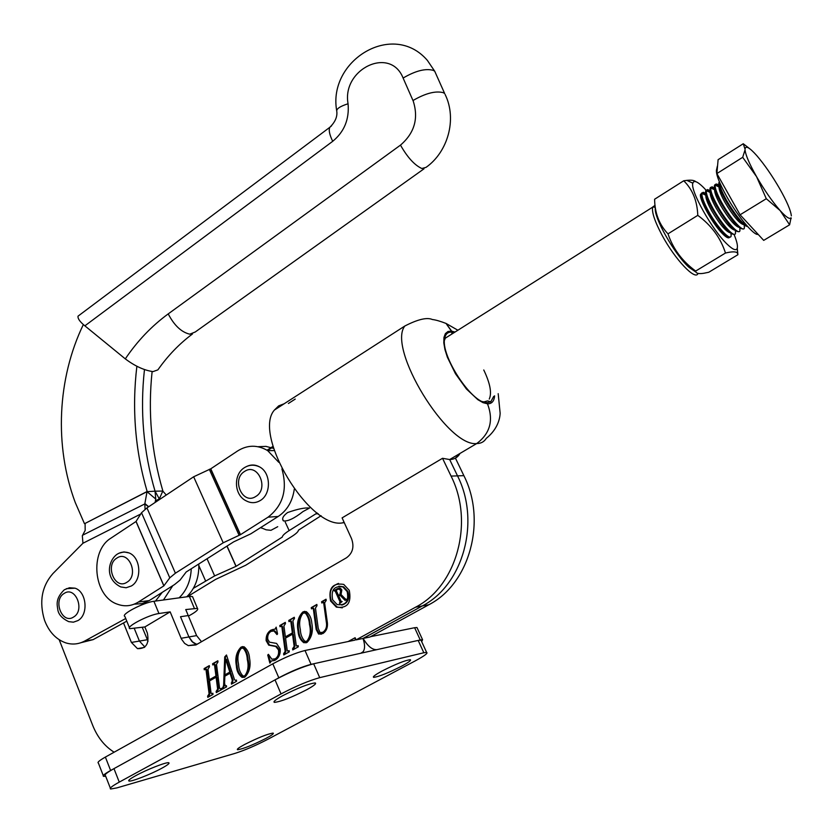 <?xml version="1.0" encoding="UTF-8"?>
<svg xmlns="http://www.w3.org/2000/svg" width="833" height="833" viewBox="0 0 833 833"><rect width="100%" height="100%" fill="white"/><g stroke="black" fill="none" stroke-linecap="round" stroke-linejoin="round"><path stroke-width="1.25" d="M493.719 396.373L490.783 401.798L486.961 402.735C471.801 403.641 439.928 354.796 444.76 338.011C445.697 333.637 448.175 331.701 452.194 332.19L451.663 334.168L452.194 332.19L454.1 332.627M463.866 475.643L457.515 475.872L449.674 459.545L457.515 475.872C480.735 521.562 463.231 585.016 422.258 605.966L363.157 638.422L369.967 637.006L428.828 604.748C469.573 583.943 486.972 520.979 463.866 475.643L455.432 458.129L459.597 454.152C457.359 457.64 454.047 459.431 449.674 459.545L476.684 443.562C490.137 433.566 493.74 420.311 487.492 403.807L486.961 402.735L483.588 401.985L487.555 400.902L490.783 401.798M454.974 332.075L451.684 331.149L452.194 332.19L446.03 323.433C440.261 321.205 435.711 319.893 432.379 319.518C427.048 317.144 417.854 319.31 404.817 326.015C387.033 348.288 447.311 447.175 476.684 443.562C490.137 433.566 493.74 420.311 487.492 403.807L486.961 402.735L482.578 401.589M489.242 399.069C491.991 393.093 490.168 383.399 483.765 369.977M284.168 403.755L278.68 405.869L274.411 410.044C252.42 434.587 309.449 529.299 342.592 522.874L344.279 522.666M342.592 522.874L343.998 522.041L342.592 522.874M295.236 399.08L288.385 403.484M142.256 627.353L148.035 641.243M188.456 616.056C195.724 612.172 198.723 609.61 197.452 608.371L185.738 609.558L188.237 615.545L180.511 616.732L188.914 636.943L180.511 616.732L188.237 615.545L196.609 635.61L201.503 641.712M196.609 635.61L188.914 636.943L191.892 641.504L196.796 644.45L188.31 645.637L184.634 643.409L181.438 639.036L170.161 611.859L144.859 626.947L147.326 632.986C149.419 643.69 146.139 648.907 137.476 648.636L131.395 642.43L123.523 622.959M147.306 639.734L139.413 641.077L134.342 628.603L139.413 641.077L144.859 647.002L139.413 641.077L131.395 642.43M363.157 638.422C367.728 646.231 372.309 649.969 376.901 649.646L420.238 639.963L414.626 627.718L370.56 636.672M417.323 628.29L416.969 627.52L414.626 627.718M421.696 641.67L422.57 639.713L420.238 639.963M341.801 605.122C347.934 603.196 349.954 598.646 347.882 591.461L343.571 586.817L338.885 586.151M347.174 591.565L342.863 586.921C334.231 585.589 330.836 589.879 332.648 599.812L337.126 604.56C345.674 605.747 349.017 601.416 347.174 591.565M330.576 600.989L336.365 607.122C347.351 608.621 351.661 603.04 349.277 590.378L343.748 584.412C332.627 582.663 328.233 588.192 330.576 600.989M338.521 583.412C331.065 586.213 328.65 592.024 331.284 600.874L337.073 607.007L342.29 607.851M318.248 628.426L320.08 632.611L322.902 632.216C325.641 630.31 326.859 627.436 326.536 623.594L323.735 603.363L323.277 602.405L321.767 602.977L321.6 601.738L326.047 599.208L326.213 600.447L324.631 602.853L327.411 622.98C327.796 627.718 326.286 631.247 322.86 633.58L318.602 634.059L316.165 629.467L313.385 609.235L312.937 608.309L311.427 608.861L311.261 607.621L316.863 604.435L317.029 605.674L315.457 608.069L318.248 628.426M292.904 620.856L296.204 645.211L296.683 646.075L298.141 645.596L298.308 646.835L292.768 649.927L292.602 648.688L294.164 646.377L292.518 634.163L285.552 638.088L287.198 650.271L287.677 651.114L289.113 650.635L289.28 651.864L283.782 654.936L283.616 653.707L285.167 651.375L281.898 627.103L281.45 626.208L279.992 626.728L279.826 625.51L285.303 622.386L285.469 623.615L283.918 625.958L285.386 636.86L292.352 632.934L290.873 622.012L290.405 621.116L288.947 621.637L288.78 620.408L294.299 617.274L294.455 618.503L292.904 620.856M240.987 647.168L244.048 646.752C247.391 649.417 249.223 653.259 249.546 658.278C251.004 666.088 249.452 672.356 244.912 677.062L242.122 677.406C238.54 674.824 236.614 670.929 236.353 665.723C234.948 658.008 236.489 651.822 240.987 647.168L242.747 646.585M216.497 664.255L219.568 688.048L220.079 688.912L221.401 688.454L221.557 689.662L216.309 692.587L216.153 691.38L217.642 689.151L216.101 677.219L209.51 680.936L211.03 692.848L211.54 693.702L212.852 693.233L213.009 694.43L207.781 697.346L207.636 696.138L209.104 693.889L206.063 670.18L205.595 669.284L204.252 669.784L204.106 668.587L209.302 665.629L209.458 666.827L207.979 669.086L209.354 679.738L215.945 676.021L214.57 665.348L214.091 664.453L212.748 664.953L212.592 663.755L217.829 660.777L217.975 661.975L216.497 664.255M59.185 639.734L92.702 725.387C97.471 737.278 104.614 746.222 114.131 752.209M415.573 607.195C456.786 586.099 474.404 522.145 451.059 476.091L457.515 475.872C480.735 521.562 463.231 585.016 422.258 605.966L415.573 607.195L356.076 639.89L355.108 637.714L348.163 641.535M451.059 476.091L442.531 458.296L342.103 517.876L351.557 538.691C354.41 546.823 352.723 553.185 346.497 557.777L195.932 644.95L188.31 645.637M232.292 680.176L230.043 673.251L224.858 676.177L224.587 683.32L225.306 686.007L226.399 685.663L226.555 686.871L222.39 689.193L223.629 685.215L224.723 656.893L226.482 654.988L234.448 679.489L235.229 680.384L236.426 680.061L236.582 681.279L231.428 684.153L232.292 680.176L233.063 680.009L230.814 673.085L230.043 673.251M278.441 649.802L275.744 646.481L268.705 645.138L266.123 640.629C265.914 635.818 267.549 632.299 271.017 630.081L275.109 629.061L276.171 627.145L277.545 633.892L276.993 634.579L273.974 630.945L270.996 631.404C268.413 633.049 267.351 635.683 267.789 639.317L269.507 642.17L276.577 643.42L280.169 648.834C280.596 653.988 278.972 657.747 275.306 660.1L271.287 661.038L269.882 663.13L267.737 655.071L268.403 654.322L271.85 659.205L275.223 658.83C278.035 656.883 279.107 653.874 278.441 649.802L279.18 649.657L276.494 646.335L269.444 644.992L266.872 640.483L266.123 640.629M302.837 611.974L306.284 611.609C309.616 614.379 311.459 618.242 311.813 623.199C313.343 631.154 311.74 637.557 307.002 642.43L303.816 642.712C300.244 640.015 298.329 636.1 298.037 630.966C296.548 623.115 298.152 616.784 302.837 611.974L304.763 611.339M144.859 626.947L129.844 628.665C125.189 627.02 148.763 614.733 158.947 613.525L170.161 611.859M129.459 627.728L124.888 616.441C120.191 614.671 143.692 602.374 153.907 601.291L189.383 596.449L192.506 596.584L192.881 597.49M494.604 395.831C494.136 401.256 491.762 403.911 487.492 403.807L483.046 402.662L477.861 399.694L466.386 388.949L455.453 373.715L447.363 357.201L444.947 349.558L443.802 342.863L443.947 337.459L445.384 333.606L448.008 331.482L451.684 331.149L446.03 323.433L457.879 330.232M354.816 640.15L305.013 650.5C295.861 652.812 285.125 657.247 272.808 663.818L105.374 757.082C99.356 760.498 97.034 762.497 98.398 763.09L103.261 775.596M356.076 639.89L362.99 638.453C365.041 644.409 365.083 648.834 363.126 651.729L360.762 653.249L311.053 664.359C301.931 666.775 291.186 671.252 278.816 677.791L110.622 770.483C104.573 773.867 102.22 775.825 103.563 776.356L105.697 776.252M355.254 639.911L355.108 637.714M498.186 393.665L500.144 413.21C500.029 416.989 498.571 428.526 486.274 438.377C484.15 441.813 480.953 443.541 476.684 443.562L449.674 459.545L442.531 458.296M428.828 604.748L422.258 605.966L362.99 638.453M181.105 638.297L188.914 636.943L192.996 642.493L196.088 644.221L197.66 643.94M698.023 273.401C695.701 281.19 675.084 259.594 662.12 235.333C654.78 221.495 651.625 212.103 652.676 207.157L445.311 338.177L444.489 340.239M221.422 688.641L220.807 688.787M217.049 692.171L216.924 691.203L216.153 691.38M216.924 691.203L217.517 690.88L216.747 691.057M217.517 690.88L218.413 688.974L217.642 689.151M218.413 688.974L216.872 677.052L216.101 677.219M212.873 693.42L212.259 693.556M208.531 696.929L208.406 695.961L207.636 696.138M208.406 695.961L208.989 695.638L208.219 695.815M208.989 695.638L209.874 693.712L209.104 693.889M209.874 693.712L206.844 670.013L206.063 670.18M206.844 670.013L206.376 669.128L205.616 669.295M205.001 669.368L204.876 668.42L204.106 668.587M204.876 668.42L209.333 665.89M215.945 676.021L209.354 679.738M216.715 675.855L215.341 665.192L214.57 665.348M215.341 665.192L214.872 664.297L214.123 664.463M213.487 664.547L213.373 663.599L212.592 663.755M213.373 663.599L217.861 661.038M223.129 688.787L223.005 687.819L222.234 687.985M223.348 687.621L224.389 685.049L223.629 685.215M224.389 685.049L225.493 656.737L224.723 656.893M225.493 656.737L226.638 655.498M232.157 683.747L232.032 682.768L231.272 682.945M232.501 682.508L233.063 680.009M224.9 674.855L230.574 671.929L226.461 659.267L225.472 659.476L224.9 674.855L229.804 672.096L225.691 659.424M230.574 671.929L229.804 672.096M244.215 677.375L242.882 677.239C239.3 674.668 237.374 670.773 237.113 665.557L236.353 665.723M237.113 665.557C235.708 657.851 237.249 651.677 241.747 647.022M244.475 675.98L245.506 675.678C248.775 671.283 249.619 665.827 248.047 659.309C247.859 654.728 246.474 650.948 243.892 647.949L242.434 647.98M241.143 648.376C237.988 652.718 237.134 658.049 238.582 664.38C238.696 669.201 240.196 673.085 243.08 676.042L244.746 675.844C248.015 671.45 248.869 665.994 247.286 659.465C247.109 654.884 245.725 651.094 243.132 648.095L241.143 648.376M248.047 659.309L247.286 659.465M245.506 675.678L244.746 675.844M266.872 640.483C266.664 635.673 268.299 632.164 271.766 629.946L271.017 630.081M271.766 629.946L273.099 629.384M275.848 628.936L276.421 628.394M277.472 633.975L274.713 630.81L272.86 630.779M274.276 660.559L272.308 660.756M270.413 662.141L268.486 654.915L267.737 655.071M274.265 659.257L275.223 658.83M275.973 658.674C278.784 656.727 279.846 653.718 279.18 649.657M293.476 649.532L293.341 648.543L292.602 648.688M293.341 648.543L293.966 648.189L293.226 648.345M293.966 648.189L294.903 646.221L294.164 646.377M294.903 646.221L293.247 634.028L292.518 634.163M289.145 650.854L288.499 650.979L289.145 650.875M284.49 654.54L284.355 653.551L283.616 653.707M284.355 653.551L284.98 653.207L284.23 653.364M284.98 653.207L285.906 651.229L285.167 651.375M285.906 651.229L282.637 626.968L281.898 627.103M282.637 626.968L281.429 626.208L282.189 626.083M280.69 626.333L280.565 625.375L279.826 625.51M280.565 625.375L285.344 622.657M292.352 632.934L285.386 636.86M293.081 632.799L291.602 621.887L290.873 622.012M291.602 621.887L290.394 621.116L291.144 620.991M289.645 621.251L289.52 620.283L288.78 620.408M289.52 620.283L294.33 617.545M306.138 642.805L304.545 642.566C300.984 639.869 299.057 635.964 298.766 630.82L298.037 630.966M298.766 630.82C297.277 622.98 298.88 616.659 303.576 611.849M306.461 641.368L307.554 641.046C310.959 636.516 311.834 630.935 310.168 624.313C309.959 619.742 308.554 615.91 305.961 612.828L304.399 612.776M303.014 613.203C299.724 617.67 298.839 623.126 300.359 629.561C300.505 634.382 302.025 638.307 304.93 641.358L306.825 641.191C310.24 636.662 311.105 631.07 309.449 624.438C309.23 619.867 307.825 616.035 305.232 612.953L303.014 613.203M310.168 624.313L309.449 624.438M307.554 641.046L306.825 641.191M321.892 632.653L322.902 632.216M323.62 632.08C326.359 630.175 327.577 627.301 327.254 623.469L326.536 623.594M327.254 623.469L324.454 603.248L323.735 603.363M324.454 603.248L323.287 602.415M322.444 602.592L322.319 601.624L321.6 601.738M322.319 601.624L326.088 599.479M321.371 634.194L319.331 633.913L316.894 629.332L316.165 629.467M316.894 629.332L314.114 609.121L313.385 609.235M314.114 609.121L312.916 608.309M312.115 608.465L311.99 607.496L311.261 607.621M311.99 607.496L316.904 604.706M336.334 590.68L338.469 595.449L339.802 594.689L340.697 590.774L339.343 589.17L337.282 589.4L336.334 590.68M339.802 594.689L338.469 595.449M340.51 594.575L341.415 590.659L340.697 590.774M341.415 590.659L340.062 589.056L338.667 588.993M334.751 590.889L339.333 588.025M340.249 603.175L340.739 601.77L336.011 591.17L335.23 590.878M342.144 601.541L339.635 603.529L340.031 601.884L335.293 591.284L333.887 590.67L337.469 588.629L340.416 588.254L341.832 589.931L341.041 594.543L345.372 598.958L346.851 599.448L345.112 600.426L340.02 595.241L338.708 595.98L341.082 601.291L341.884 601.582M345.643 600.135L340.728 595.126L340.02 595.241M334.606 590.555L333.887 590.67M338.177 588.525L337.469 588.629M336.011 591.17L335.293 591.284M340.739 601.77L340.031 601.884M340.468 602.665L339.76 602.78M340.103 602.873L339.395 602.988M192.485 333.971C179.334 343.758 167.808 355.733 157.885 369.873L153.022 371.612C144.14 370.341 134.904 366.104 125.304 358.877L84.872 325.838C79.906 321.788 77.625 318.56 78.031 316.155L79.801 314.832M166.236 495.041L162.81 491.054L159.322 498.905L159.728 499.384M162.81 491.054L155.042 491.178L159.322 498.905L155.396 500.893M155.761 499.071L155.042 491.178C143.422 451.528 139.892 410.992 144.463 369.571C139.892 410.992 143.422 451.528 155.042 491.178L147.035 491.668L155.761 499.071L155.094 502.476M152.116 371.528C147.816 412.189 151.398 451.975 162.841 490.866M198.806 563.983C199.202 577.561 195.182 588.504 186.748 596.803M191.257 568.772C190.695 580.83 186.644 590.524 179.095 597.855M125.721 618.503L84.81 640.983C78.646 644.273 72.273 644.888 65.703 642.847C55.988 639.38 48.928 631.82 44.513 620.189C38.984 601.822 41.775 586.286 52.895 573.604L82.946 543.251L140.725 514.034M85.101 523.613L84.445 523.634L75.262 502.528C54.155 446.124 57.3 378.38 83.352 324.547M82.946 543.251L82.332 535.713L85.174 530.402L85.101 523.426L147.035 491.668L144.88 503.528L148.691 506.745M136.872 366.26C131.791 408.888 135.217 450.632 147.139 491.48L85.101 523.426M162.248 592.336L155.479 601.072M172.816 585.651L163.466 599.979M126.793 621.158L93.077 639.65L81.03 642.68M145.077 509.234L144.817 503.923L148.524 506.849M144.817 503.923L82.644 535.202M260.135 500.602C255.554 503.247 250.92 503.34 246.256 500.883C233.896 495.219 233.219 474.3 244.423 467.667C249.369 464.606 254.523 464.408 259.896 467.074C271.131 473.196 271.298 494.438 260.135 500.602M246.839 466.376C251.254 464.356 255.596 464.595 259.896 467.074M131.312 586.005L126.127 587.754L120.754 586.932C104.531 578.862 108.04 560.869 116.922 554.361C120.681 551.935 124.731 551.456 129.063 552.935C140.787 557.329 142.349 579.955 131.312 586.005M119.067 553.185L124.013 551.915L129.063 552.935M77.885 620.606L73.398 622.178L68.712 621.647C61.881 618.346 58.216 614.16 57.727 609.069C57.133 604.883 55.259 598.51 64.328 589.764L69.472 587.754L75.043 588.181C86.726 591.805 88.767 614.764 77.885 620.606M66.317 588.671L75.043 588.181M287.583 512.545C283.001 516.002 281.616 518.792 283.439 520.917C287.822 521.5 294.361 518.365 303.045 511.535L309.48 508.068C305.107 507.474 297.808 508.963 287.583 512.545M267.018 450.216L273.047 446.342M652.676 207.157L655.019 205.282M695.701 271.11L691.39 268.674M277.722 526.695L270.954 530.319L266.091 529.798L260.687 527.56M261.864 528.184L260.573 527.633M187.3 596.73L215.539 579.435L245.756 565.211L291.592 536.629C296.017 533.818 298.308 531.683 298.453 530.194L321.09 515.721M193.391 588.306L214.643 575.905L236.114 566.305L282.293 537.087C282.377 535.629 284.657 533.464 289.155 530.59L317.186 512.993M294.288 489.148C292.529 501.331 287.166 510.442 278.18 516.481L250.827 533.807L233.688 541.846L186.186 571.99L180.074 580.07L174.555 584.558L149.222 600.583L138.361 602.051C131.635 606.143 124.648 606.861 117.391 604.196C93.4 596.334 89.214 551.019 111.101 538.045L136.018 521.5L141.527 512.743L146.952 507.901L193.652 476.778L210.759 468.812L237.655 450.924C247.526 444.791 257.532 444.687 267.674 450.622L278.784 462.325M149.222 600.583L141.943 603.675L134.238 604.154M138.361 602.051L163.841 585.88L169.776 577.831L175.399 573.208L223.202 542.793L240.508 534.671L268.049 517.178C283.085 505.506 287.708 489.429 281.918 468.948M273.641 448.404L265.894 446.373L258.001 446.717M382.139 670.992C395.675 664.12 405.057 660.35 410.273 659.705C411.564 660.194 408.691 662.339 401.662 666.15C388.24 672.949 378.921 676.688 373.684 677.344C372.393 676.885 375.204 674.772 382.139 670.992M244.527 744.535C258.157 737.674 267.685 733.863 273.099 733.102C274.151 733.509 271.787 735.268 266.019 738.382C252.503 745.181 243.028 748.971 237.582 749.731C236.53 749.356 238.842 747.617 244.527 744.535M135.706 775.69C146.691 769.619 166.475 761.893 168.724 762.747C169.953 763.195 167.672 765.017 161.873 768.203C150.971 774.201 131.395 781.875 129.011 781.042C127.793 780.615 130.021 778.834 135.706 775.69M282.71 695.69C297.954 687.902 308.783 683.643 315.186 682.935C316.769 683.476 313.947 685.746 306.721 689.734C291.623 697.44 280.867 701.657 274.421 702.386C272.849 701.865 275.608 699.637 282.71 695.69M110.341 788.153L105.479 775.7C103.865 775.065 106.697 772.712 113.975 768.63L275.036 679.874C289.863 672.033 302.743 666.671 313.656 663.776L418.187 640.421L420.988 640.129L421.394 640.994M313.656 663.776L319.716 677.656L423.83 652.749L418.187 640.421M420.988 640.129L426.621 652.395C428.297 653.041 424.497 655.873 415.24 660.881L267.549 739.433C255.502 745.65 244.683 750.294 235.093 753.355L116.859 787.903L110.674 789.007C109.081 788.455 111.945 786.165 119.265 782.114L281.044 693.92L275.036 679.874M426.621 652.395L423.83 652.749M319.716 677.656C308.835 680.686 295.944 686.111 281.044 693.92M701.417 196.9L701.511 200.003M705.832 194.485C703.239 192.433 701.709 192.204 701.24 193.797L701.24 193.818C700.803 196.9 703 202.877 707.831 211.749C718.442 229.356 725.876 237.769 730.135 236.988M705.676 193.36L703.177 192.288L701.959 193.402L705.853 195.245C705.52 197.91 707.425 203.033 711.569 210.614C719.368 223.775 725.481 231.147 729.906 232.73M710.247 191.809C707.644 189.716 706.113 189.445 705.645 191.007L705.624 191.069C705.207 194.141 707.425 200.107 712.277 208.989C722.919 226.638 730.343 235.073 734.55 234.302M701.959 193.402C701.553 196.494 703.76 202.461 708.571 211.29C717.203 227.076 730.343 241.341 731.124 235.968L731.093 233.656M710.112 190.695L707.571 189.549L706.342 190.684L710.247 192.527C709.955 195.203 711.882 200.316 716.016 207.854C723.898 221.13 730.02 228.523 734.383 230.023M714.662 189.133C712.059 186.998 710.528 186.696 710.049 188.216L710.028 188.31C709.633 191.371 711.871 197.338 716.744 206.23C727.417 223.9 734.831 232.365 738.975 231.605M706.342 190.684C705.988 193.787 708.217 199.743 713.027 208.531C721.659 224.275 734.737 238.571 735.518 233.313L735.477 230.887M714.558 188.019L711.986 186.8L710.736 187.956L714.652 189.799C714.412 192.485 716.349 197.588 720.472 205.095C728.438 218.475 734.571 225.889 738.881 227.315M719.098 186.446C716.495 184.27 714.943 183.926 714.464 185.426L714.443 185.551C714.079 188.591 716.328 194.558 721.211 203.45C731.926 221.162 739.329 229.648 743.421 228.898M710.736 187.956C710.434 191.08 712.684 197.015 717.484 205.761C726.126 221.474 739.142 235.801 739.933 230.658L739.86 228.107M719.014 185.332C716.817 183.708 715.537 183.624 715.172 185.093L719.066 187.061C718.869 189.757 720.837 194.849 724.949 202.325C732.998 215.82 739.131 223.244 743.38 224.598M719.4 181.886L718.858 182.781C718.525 185.811 720.805 191.767 725.699 200.67C735.758 217.413 743.046 226.014 747.565 226.493M715.151 185.228C714.901 188.352 717.171 194.276 721.961 202.992C730.603 218.662 743.557 233.021 744.358 227.992L744.265 225.316M719.597 182.354L719.566 182.489C719.379 185.624 721.67 191.528 726.449 200.212C735.039 214.727 741.964 223.359 747.222 226.107M717.369 166.1L716.495 169.963C715.891 174.222 719.233 182.979 726.522 196.224C737.653 216.278 754.188 236.093 758.124 234.344M789.611 224.806L763.694 240.383L740.089 214.789L716.88 173.566L742.692 157.312L756.541 176.627L766.298 198.712L780.167 210.603L789.611 224.806L791.038 217.757C789.788 219.61 786.165 217.226 780.167 210.603C772.347 201.638 764.475 190.309 756.541 176.627C749.429 163.986 745.597 155.073 745.046 149.878L742.692 157.312M716.88 173.566L718.108 159.676L743.255 143.745L745.035 149.138C745.535 145.234 749.471 147.41 756.843 155.688C764.423 164.549 771.993 175.471 779.542 188.445C786.852 201.336 790.788 210.478 791.34 215.862M726.824 237.301L726.73 236.405M740.089 214.789L766.298 198.712M749.627 148.649L743.255 143.745M723.221 234.427L725.439 235.416M734.144 234.656C736.788 241.101 737.84 245.568 737.299 248.067C736.362 251.077 732.998 249.806 727.199 244.246C712.382 230.325 689.963 190.32 692.837 183.177C693.847 179.99 697.429 181.438 703.583 187.54L706.103 190.226M695.836 181.688C694.337 180.334 691.348 179.886 686.892 180.376L683.716 180.782C692.556 189.393 697.242 200.909 697.783 215.351C711.372 225.347 720.607 237.905 725.491 253.034C732.426 251.379 736.445 251.472 737.549 253.294L737.892 254.721L708.758 272.256L703.864 273.266C698.575 274.099 695.847 273.359 695.69 271.048C682.342 261.354 673.106 248.952 667.993 233.844C659.267 224.671 654.8 213.144 654.603 199.243L683.716 180.782M696.169 272.266L689.058 267.383C674.574 254.502 653.416 216.965 655.332 207.74M729.437 237.436C728.49 238.53 726.345 237.457 723.023 234.229C713.277 225.004 698.637 198.848 700.574 194.214L700.751 197.327M737.861 254.294L737.34 249.005M695.69 271.048L725.491 253.034M667.993 233.844L697.783 215.351M158.947 613.525L153.907 601.291M194.339 608.288L189.383 596.449M110.622 770.483L105.374 757.082M278.816 677.791L272.808 663.818M311.053 664.359L305.013 650.5M273.62 645.742L272.87 645.887M445.978 96.326L445.114 94.431C457.39 119.411 447.613 152.252 426.038 167.36L421.831 168.505C414.542 165.153 407.431 157.354 400.486 145.119C414.501 133.051 418.739 118.359 413.21 101.032L403.11 78.052C390.292 45.576 341.634 69.181 348.069 103.761C349.412 119.244 344.3 131.749 332.711 141.308L84.872 325.838M125.304 358.877C137.33 341.03 151.637 326.036 168.214 313.895L400.486 145.119M331.534 125.866L329.806 127.314C328.546 130.115 329.514 134.779 332.711 141.308M78.031 316.155L329.806 127.314C334.991 122.264 337.334 117.078 336.844 111.789C335.938 109.092 339.677 106.416 348.069 103.761M436.096 74.304L434.732 71.253L433.306 70.368C425.538 68.212 415.48 70.774 403.11 78.052M336.667 110.56C327.786 60.372 392.905 20.398 427.339 60.34L434.732 71.253L444.666 93.515L443.25 92.661C435.524 90.662 425.444 93.286 412.991 100.522M424.028 168.797L195.234 331.992L189.768 334.179C181.438 332.221 174.253 325.464 168.214 313.895M93.077 639.65L84.81 640.983M244.652 471.384C231.064 479.142 242.507 505.392 255.71 496.52C269.496 488.742 257.761 462.294 244.652 471.384M116.901 558.058C104.604 565.097 114.933 590.399 126.887 582.277C139.371 575.218 128.771 549.738 116.901 558.058M64.183 593.419C52.489 600.02 62.173 624.708 73.533 617.055C85.393 610.443 75.47 585.578 64.183 593.419M318.185 513.722L315.842 513.888M205.491 580.726L198.868 565.69M188.279 595.293L190.663 594.97M289.155 530.59L285.261 522.145M236.114 566.305L227.045 546.063M235.999 566.367L226.94 546.136M214.643 575.905L207.042 558.756M136.018 521.5L163.841 585.88M278.18 516.481L268.049 517.178M210.759 468.812L240.508 534.671M136.081 521.437L163.903 585.828M141.527 512.743L169.776 577.831M146.952 507.901L175.399 573.208M193.652 476.778L223.202 542.793M209.312 469.302L239.061 535.202M210.572 468.906L240.321 534.765M113.975 768.63L119.265 782.114M422.57 639.713L416.969 627.52M343.571 586.817L342.863 586.921M337.073 607.007L336.365 607.122M197.452 608.371L192.506 596.584M274.411 410.044L404.817 326.015M144.359 647.428L137.476 648.636M444.562 339.354L444.76 338.011M205.595 669.284L206.376 669.128M214.091 664.453L214.872 664.297M242.122 677.406L242.882 677.239M243.132 648.095L243.892 647.949M275.744 646.481L276.494 646.335M268.705 645.138L269.444 644.992M273.974 630.945L274.713 630.81M303.816 642.712L304.545 642.566M305.232 612.953L305.961 612.828M323.277 602.405L323.995 602.29M318.602 634.059L319.331 633.913M312.937 608.309L313.656 608.194M339.343 589.17L340.062 589.056M334.991 590.909L335.699 590.805M283.439 520.917L282.668 519.198M273.203 446.925L267.518 450.528M655.279 207.386L652.77 206.886M274.317 450.601L267.674 450.622M274.421 702.386L274.067 701.553M129.011 781.042L128.751 780.386M373.684 677.344L373.413 676.729M701.969 193.36L701.24 193.797M701.48 197.952L700.824 197.65M705.874 195.161L705.811 194.058M710.278 192.381L710.216 191.215M710.757 187.852L710.049 188.216M714.693 189.601L714.62 188.362M715.172 185.093L714.464 185.426M719.118 186.811L719.046 185.499M718.858 182.781L719.577 182.323M705.624 191.069L706.363 190.611M731.114 235.937L730.999 233.584M791.038 217.757L791.215 218.538M744.233 225.295L744.358 227.992M739.819 228.065L739.933 230.658M735.404 230.835L735.518 233.313M692.837 183.177L686.892 180.376M737.299 248.067L737.549 253.294"/></g></svg>
